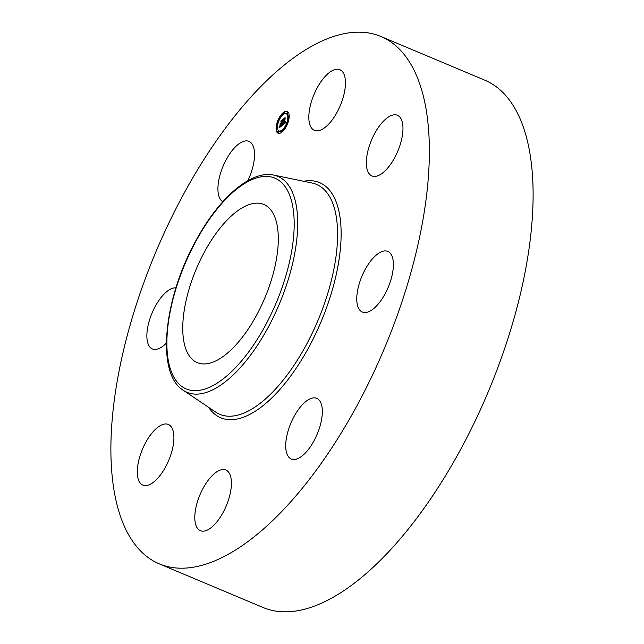 <?xml version="1.0" encoding="UTF-8"?>
<svg xmlns="http://www.w3.org/2000/svg" width="644" height="644" viewBox="0 0 644 644"><rect width="100%" height="100%" fill="white"/><g stroke="black" fill="none" stroke-linecap="round" stroke-linejoin="round"><path stroke-width="0.97" d="M311.76 128.325A32.892 14.265 112.8 0 1 315.528 91.094A32.892 14.265 112.8 0 1 339.895 69.713A32.892 14.265 112.8 0 1 342.536 71.742A32.892 14.265 112.8 0 1 338.76 108.965A32.892 14.265 112.8 0 1 314.393 130.354A32.892 14.265 112.8 0 1 311.76 128.325M380.982 36.523L484.731 80.146A286.025 124.034 112.8 0 1 460.235 450.164A286.025 124.034 112.8 0 1 263.018 607.477L159.269 563.854A286.025 124.034 112.8 0 1 183.765 193.836A286.025 124.034 112.8 0 1 380.982 36.523A286.025 124.034 112.8 0 1 356.486 406.549A286.025 124.034 112.8 0 1 159.269 563.854M256.441 315.447A85.805 37.207 112.8 0 1 197.273 362.644A85.805 37.207 112.8 0 1 204.623 251.635A85.805 37.207 112.8 0 1 263.79 204.446A85.805 37.207 112.8 0 1 256.441 315.447M173.502 443.418A32.892 14.265 112.8 0 1 160.911 474.322A32.892 14.265 112.8 0 1 142.847 485.093A32.892 14.265 112.8 0 1 137.695 466.127A32.892 14.265 112.8 0 1 150.285 435.231A32.892 14.265 112.8 0 1 168.342 424.452A32.892 14.265 112.8 0 1 173.502 443.418M365.148 269.506A32.892 14.265 112.8 0 1 387.833 251.418A32.892 14.265 112.8 0 1 385.015 293.97A32.892 14.265 112.8 0 1 362.331 312.058A32.892 14.265 112.8 0 1 365.148 269.506M166.393 343.067A32.892 14.265 112.8 0 1 152.427 348.968A32.892 14.265 112.8 0 1 155.244 306.415A32.892 14.265 112.8 0 1 175.933 287.844M307.88 400.029A32.892 14.265 112.8 0 1 316.776 398.354A32.892 14.265 112.8 0 1 320.173 425.644A32.892 14.265 112.8 0 1 300.168 457.329A32.892 14.265 112.8 0 1 291.273 459.003A32.892 14.265 112.8 0 1 287.876 431.705A32.892 14.265 112.8 0 1 307.88 400.029M222.84 201.709A32.892 14.265 112.8 0 1 220.304 173.969A32.892 14.265 112.8 0 1 240.091 143.048A32.892 14.265 112.8 0 1 248.978 141.382A32.892 14.265 112.8 0 1 247.811 180.723M228.499 472.06A32.892 14.265 112.8 0 1 224.724 509.291A32.892 14.265 112.8 0 1 200.365 530.672A32.892 14.265 112.8 0 1 197.724 528.644A32.892 14.265 112.8 0 1 201.492 491.412A32.892 14.265 112.8 0 1 225.859 470.031A32.892 14.265 112.8 0 1 228.499 472.06M366.758 156.967A32.892 14.265 112.8 0 1 379.348 126.063A32.892 14.265 112.8 0 1 397.404 115.284A32.892 14.265 112.8 0 1 402.564 134.25A32.892 14.265 112.8 0 1 389.974 165.154A32.892 14.265 112.8 0 1 371.91 175.933A32.892 14.265 112.8 0 1 366.758 156.967M276.107 127.48A11.801 5.12 112.8 0 1 280.398 115.783A11.801 5.12 112.8 0 1 287.216 111.452A11.801 5.12 112.8 0 1 289.172 117.176A11.801 5.12 112.8 0 1 284.881 128.872A11.801 5.12 112.8 0 1 278.071 133.203A11.801 5.12 112.8 0 1 276.107 127.48M277.492 126.385A9.298 4.033 112.8 0 1 280.873 117.176A9.298 4.033 112.8 0 1 286.242 113.763A9.298 4.033 112.8 0 1 287.788 118.271A9.298 4.033 112.8 0 1 284.407 127.48A9.298 4.033 112.8 0 1 279.037 130.901A9.298 4.033 112.8 0 1 277.492 126.385M282.458 125.178L282.941 123.632L283.223 124.171L283.875 123.753L283.932 118.89L285.236 117.868L284.503 122.932L285.389 121.595L284.479 123.254L285.534 121.515L285.856 122.521L282.507 125.202M282.314 125.017L282.845 123.535L282.378 125.041M283.127 123.865L283.706 123.559L283.61 118.818L285.067 117.667L283.763 118.81L283.787 123.616L283.078 123.857M279.206 127.802L279.762 126.152L280.124 126.61L281.235 125.862L281.38 123.865L281.082 125.765L279.923 126.264L281.017 125.709L281.13 124.059L280.196 125.475L280.317 123.688L281.404 123.503L281.227 121.08L282.627 119.977L282.128 120.895L282 122.738L282.45 122.231L281.975 123.052L282.555 122.36L281.951 123.415L282.169 125.467L279.206 127.802M279.094 127.504L279.673 126.007L279.15 127.528M280.124 123.648L279.995 125.491L280.196 123.672M281.187 123.334L280.873 120.975L282.531 119.671L281.026 120.959L281.251 123.398L280.599 123.801L281.251 123.366M281.629 131.384L282.305 130.418L281.629 131.384M276.405 127.246L277.081 126.272L276.405 127.246M277.677 132.076L278.353 131.11L277.677 132.076M282.861 113.899L283.529 112.925L282.861 113.899M278.546 119.712L279.222 118.738L278.546 119.712M288.874 117.409L288.206 118.383L288.874 117.409M286.733 124.944L286.057 125.918L286.733 124.944M287.602 112.579L286.926 113.545L287.602 112.579M281.557 121.346L282.08 121.571L282.112 121.104M281.863 125.709L281.895 125.266M279.681 126.457L280.196 126.973L279.577 126.796M281.227 121.08L281.822 121.33M281.404 123.503L281.927 123.72M281.38 123.865L281.903 124.083M280.051 126.594L280.494 126.788M279.625 126.635L280.221 126.884M279.601 126.723L280.196 126.973M279.56 126.868L280.1 127.093M279.52 126.997L279.979 127.19M284.237 119.092L284.785 118.939M282.772 124.244L283.432 124.268M285.397 122.191L285.799 122.36M285.364 122.271L285.839 122.465M285.332 122.344L285.815 122.545M285.3 122.416L285.743 122.602M285.268 122.489L285.678 122.658M283.932 118.89L284.527 119.14M282.821 124.083L283.416 124.332M282.797 124.163L283.392 124.413M282.748 124.316L283.312 124.558M282.724 124.397L283.239 124.606M282.7 124.461L283.175 124.662M276.703 127.665A11.801 5.12 -67.2 0 0 276.703 127.729A11.801 5.12 -67.2 0 0 278.377 133.308M287.498 111.597A11.801 5.12 -67.2 0 0 283.682 112.99M282.885 113.73A11.801 5.12 -67.2 0 0 279.351 118.794M278.739 120.09A11.801 5.12 -67.2 0 0 276.856 126.329M286.733 124.646A9.298 4.033 -67.2 0 0 288.383 118.52A9.298 4.033 -67.2 0 0 288.383 118.464M288.399 117.256A9.298 4.033 -67.2 0 0 286.838 114.012L286.242 113.763M279.037 130.901L279.633 131.151A9.298 4.033 -67.2 0 0 281.766 130.893M282.442 130.474A9.298 4.033 -67.2 0 0 286.097 125.934M282.99 131.175L282.305 130.418M277.001 127.496L277.475 127.649M278.272 132.326L279.069 131.706L278.353 131.11M284.109 114.012L284.125 113.175L283.529 112.925M287.401 113.449L288.198 112.829L287.482 112.233M273.756 175.096L312.099 183.033A124.719 54.088 112.8 0 1 305.82 345.739A124.719 54.088 112.8 0 1 215.772 412.144L183.282 390.296C155.671 373.431 163.648 298.647 195.873 240.663C218.791 198.239 250.637 169.992 273.756 175.096A117.144 50.804 112.8 0 1 267.864 327.933A117.144 50.804 112.8 0 1 183.282 390.296M303.59 181.27A127.536 55.304 112.8 0 1 308.637 347.615A127.536 55.304 112.8 0 1 208.559 407.29M196.009 241.025A114.326 49.58 112.8 0 1 284.02 185.206A114.326 49.58 112.8 0 1 265.054 326.057A114.326 49.58 112.8 0 1 177.044 381.876A114.326 49.58 112.8 0 1 196.009 241.025M279.649 126.546L280.245 126.796M282.193 131.915L281.75 131.73M277.492 126.449L277.081 126.272M277.113 127.842L276.526 127.593M278.393 132.68L277.797 132.431M283.432 114.431L282.982 114.246M279.778 118.971L279.222 118.738M279.142 120.259L278.667 120.058M288.794 118.633L288.206 118.383M289.172 117.24L288.762 117.063M286.524 126.111L286.057 125.918M287.135 124.815L286.612 124.598M287.522 113.795L286.926 113.545"/></g></svg>
